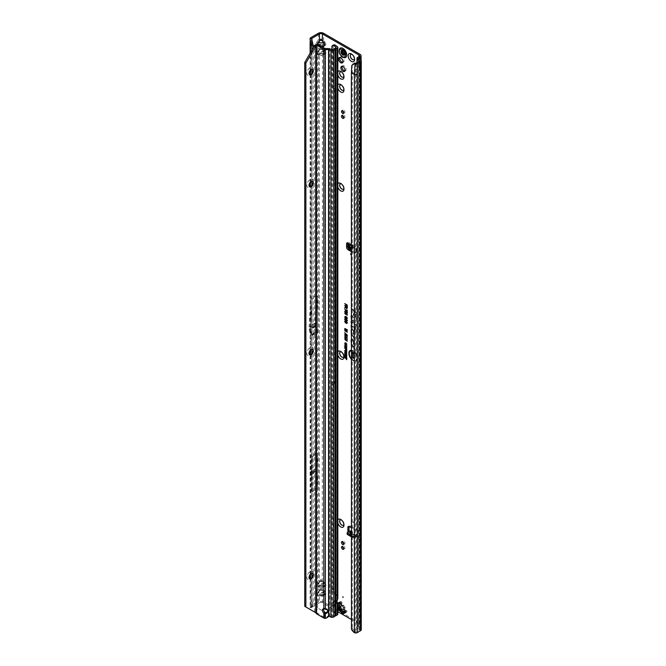 <?xml version="1.0" encoding="UTF-8"?>
<svg xmlns="http://www.w3.org/2000/svg" width="666" height="666" viewBox="0 0 666 666"><rect width="100%" height="100%" fill="white"/><g stroke="black" fill="none" stroke-linecap="round" stroke-linejoin="round"><path stroke-width="0.5" stroke-dasharray="3.33 2.5" d="M337.837 523.151A4.554 2.631 60 0 1 337.837 519.921M343.906 524.367A3.055 1.765 -120 0 0 343.964 523.851A3.055 1.765 -120 0 0 341.8 520.104L340.742 519.497L341.8 520.104A3.055 1.765 -120 0 0 341.325 519.896M337.837 355.12A4.554 2.631 60 0 1 337.837 351.898M343.906 356.335A3.055 1.765 -120 0 0 343.964 355.819A3.055 1.765 -120 0 0 341.8 352.073L340.742 351.465L341.8 352.073A3.055 1.765 -120 0 0 341.325 351.864M337.837 187.088A4.554 2.631 60 0 1 337.837 183.866M343.906 188.303A3.055 1.765 -120 0 0 343.964 187.787A3.055 1.765 -120 0 0 341.8 184.049L340.742 183.433L341.8 184.049A3.055 1.765 -120 0 0 341.325 183.833M337.837 88.195A4.554 2.631 60 0 1 337.837 84.973M343.906 89.411A3.055 1.765 -120 0 0 343.964 88.894A3.055 1.765 -120 0 0 341.8 85.156L340.742 84.54L341.8 85.156A3.055 1.765 -120 0 0 341.325 84.94M337.837 75.067A4.554 2.631 60 0 1 337.837 71.845M343.906 76.29A3.055 1.765 -120 0 0 343.964 75.766A3.055 1.765 -120 0 0 341.8 72.028L340.742 71.412L341.8 72.028A3.055 1.765 -120 0 0 341.325 71.811M354.52 58.783A3.055 1.765 -120 0 0 354.57 58.267A3.055 1.765 -120 0 0 352.414 54.52L351.357 53.913L352.414 54.52A3.055 1.765 -120 0 0 351.939 54.312M343.365 525.224A3.055 1.765 -120 0 0 343.406 525.199A3.055 1.765 -120 0 0 343.872 522.752A3.055 1.765 -120 0 0 341.874 520.063A3.055 1.765 -120 0 0 340.351 519.913A3.055 1.765 -120 0 0 340.318 519.938M343.365 357.192A3.055 1.765 -120 0 0 343.406 357.176A3.055 1.765 -120 0 0 343.872 354.728A3.055 1.765 -120 0 0 341.874 352.031A3.055 1.765 -120 0 0 340.351 351.881A3.055 1.765 -120 0 0 340.318 351.906M343.365 189.161A3.055 1.765 -120 0 0 343.406 189.144A3.055 1.765 -120 0 0 343.872 186.696A3.055 1.765 -120 0 0 341.874 183.999A3.055 1.765 -120 0 0 340.351 183.849A3.055 1.765 -120 0 0 340.318 183.874M343.365 90.268A3.055 1.765 -120 0 0 343.406 90.251A3.055 1.765 -120 0 0 343.872 87.804A3.055 1.765 -120 0 0 341.874 85.106A3.055 1.765 -120 0 0 340.351 84.957A3.055 1.765 -120 0 0 340.318 84.982M342.732 62.379A3.055 1.765 -120 0 0 343.406 62.246A3.055 1.765 -120 0 0 343.872 59.798A3.055 1.765 -120 0 0 341.874 57.101A3.055 1.765 -120 0 0 340.351 56.951A3.055 1.765 -120 0 0 339.893 57.467M353.979 59.64A3.055 1.765 -120 0 0 354.021 59.615A3.055 1.765 -120 0 0 354.487 57.168A3.055 1.765 -120 0 0 352.489 54.479A3.055 1.765 -120 0 0 350.965 54.329A3.055 1.765 -120 0 0 350.924 54.354M343.365 77.139A3.055 1.765 -120 0 0 343.406 77.123A3.055 1.765 -120 0 0 343.872 74.675A3.055 1.765 -120 0 0 341.874 71.978A3.055 1.765 -120 0 0 340.351 71.828A3.055 1.765 -120 0 0 340.318 71.853M341.2 612.221L342.391 613.203M343.315 597.335L342.94 596.686M344.855 70.962A2.922 1.69 -120 0 0 345.537 70.837A2.922 1.69 -120 0 0 345.987 68.498A2.922 1.69 -120 0 0 344.081 65.917A2.922 1.69 -120 0 0 342.615 65.776A2.922 1.69 -120 0 0 342.166 66.3M342.94 50.391A2.922 1.69 -120 0 0 341.483 50.241A2.922 1.69 -120 0 0 341.034 52.581A2.922 1.69 -120 0 0 342.94 55.153A2.922 1.69 -120 0 0 344.397 55.303A2.922 1.69 -120 0 0 344.846 52.964A2.922 1.69 -120 0 0 342.94 50.391M344.081 49.734A2.922 1.69 -120 0 0 342.615 49.584A2.922 1.69 -120 0 0 342.166 51.923A2.922 1.69 -120 0 0 344.081 54.504A2.922 1.69 -120 0 0 345.537 54.645A2.922 1.69 -120 0 0 345.987 52.306A2.922 1.69 -120 0 0 344.081 49.734M351.39 250.358L355.07 252.481A2.14 1.24 -120 0 0 356.135 252.589A2.14 1.24 -120 0 0 356.585 251.606L356.585 248.501A1.34 0.774 -120 0 0 356.01 247.169A1.34 0.774 -120 0 0 354.986 246.778L353.147 245.529L352.913 244.48L352.572 245.138L349.126 242.799A1.34 0.774 -120 0 0 347.993 242.332A1.34 0.774 -120 0 0 347.71 242.94L347.71 243.182M353.147 245.529L351.748 247.877L349.675 248.593L352.572 245.138M353.363 521.744L353.363 522.619L353.363 521.744L353.738 522.402M351.09 254.387L350.707 253.729M314.077 472.577L314.077 471.703L314.077 472.577M313.703 472.361L314.077 471.703M313.245 327.214L313.245 326.34L313.245 327.214M312.862 326.998L313.245 326.34M337.837 611.679L322.477 602.805A2.14 1.24 0 0 0 319.447 602.805L319.447 596.128L323.967 595.77L317.957 595.77C316.791 595.287 316.791 594.139 317.957 592.307L317.307 594.497L318.181 595.587L323.734 595.587L324.617 594.497L322.252 590.417L320.962 589.676L319.447 590.234L319.672 587.196L323.967 587.021L317.957 587.021C316.791 586.538 316.791 585.381 317.957 583.558L317.307 585.747L318.181 586.838L323.734 586.838L324.617 585.747L322.252 581.668L322.477 55.286L319.447 55.286L322.252 55.095M322.252 581.668L320.962 580.927L319.447 581.485L320.962 580.685L322.477 581.485L324.841 585.797L323.967 587.021M320.962 579.753L320.962 581.193L319.672 581.942L318.306 580.827L320.962 579.753L323.609 580.827L325.982 585.139A1.931 1.116 0 0 0 324.617 584.815L323.734 584.015L325.1 582.9M320.962 588.511L320.962 589.951L319.672 590.692L318.306 589.577L320.962 588.511L323.609 589.577L323.609 586.721L316.816 586.363C315.676 585.872 315.676 584.715 316.816 582.9L318.181 584.015L317.307 584.815L318.181 585.256L324.617 584.815M322.252 590.417L322.252 587.196M317.957 592.307L319.447 590.234L320.962 589.435L322.477 590.234L324.841 594.547L323.967 595.77M324.617 593.564L323.734 592.765L325.1 591.649L325.982 593.889A1.931 1.116 0 0 0 324.617 593.564L323.734 594.005A1.931 1.548 -103.4 0 1 325.1 595.121L318.306 595.471A1.931 1.548 103.4 0 1 319.672 594.363L323.734 594.005L318.181 594.005L319.672 594.363M317.307 593.564L318.181 594.005A1.931 1.548 103.4 0 0 316.816 595.121C315.676 594.621 315.676 593.473 316.816 591.649L318.181 592.765L317.307 593.564M317.957 583.558L319.447 581.485L319.447 55.286L317.957 54.928C316.791 54.446 316.791 53.288 317.957 51.465L317.307 53.646L318.181 54.745L323.734 54.745L324.617 53.646L322.252 49.575L322.477 47.086M322.252 49.575L320.962 48.826L319.447 49.384L320.962 48.585L322.477 49.384L324.841 53.705L323.967 54.928M320.962 47.661L320.962 49.101L319.672 49.842L318.306 48.726L320.962 47.661L323.609 48.726L325.982 53.047A1.931 1.116 0 0 0 324.617 52.722L323.734 51.923L325.1 50.807M319.672 581.942L318.181 584.015L323.734 584.015L322.252 581.942L323.609 580.827L323.609 54.629L316.816 54.271C315.676 53.779 315.676 52.622 316.816 50.807L318.181 51.923L317.307 52.722L318.181 53.155L324.617 52.722M317.391 44.314L318.181 45.987L320.579 45.987M320.962 38.911L320.962 40.351L319.672 41.092L318.306 39.977L320.962 38.911L323.609 39.977L325.982 44.297A1.931 1.116 0 0 0 324.617 43.964L323.734 43.165L325.1 42.05M319.672 49.842L318.181 51.923L323.734 51.923L322.252 49.842L323.609 48.726L323.609 45.879L316.816 45.521C315.676 45.022 315.676 43.873 316.816 42.05L318.181 43.165L317.307 43.964L318.181 44.406L324.617 43.964M356.277 337.629L356.277 338.17L356.277 337.629M351.39 358.708A5.403 3.122 -120 0 0 353.113 360.173A5.403 3.122 -120 0 0 355.253 360.656A5.403 3.122 -120 0 0 356.768 356.576A5.403 3.122 -120 0 0 353.113 351.348A5.403 3.122 -120 0 0 351.39 350.824M350.033 351.365A5.494 3.172 -120 0 0 349.95 355.852A5.494 3.172 -120 0 0 353.338 360.115A5.494 3.172 -120 0 0 355.519 360.597A5.494 3.172 -120 0 0 357.051 356.46A5.494 3.172 -120 0 0 353.338 351.149A5.494 3.172 -120 0 0 351.39 350.624M351.39 359.224A5.977 3.455 -120 0 0 353.113 360.647A5.977 3.455 -120 0 0 356.618 360.522A5.977 3.455 -120 0 0 356.851 355.627A5.977 3.455 -120 0 0 353.113 350.874A5.977 3.455 -120 0 0 351.39 350.308M351.39 358.758A5.894 3.405 -120 0 0 353.338 360.439A5.894 3.405 -120 0 0 356.793 360.323A5.894 3.405 -120 0 0 357.018 355.502A5.894 3.405 -120 0 0 353.338 350.815A5.894 3.405 -120 0 0 351.007 350.291A5.894 3.405 -120 0 0 350.874 350.324M351.39 319.522L353.804 321.512L351.523 319.18L351.548 316.134L353.804 317.89L351.765 315.759A0.733 0.425 -120 0 0 351.39 315.617M351.889 315.626L351.432 315.892L351.432 319.164L353.971 321.253L351.69 319.072L351.723 315.934L353.971 317.632L351.889 315.626M351.39 323.793L351.69 321.803L355.935 325.299L351.765 321.42A0.733 0.425 -120 0 0 351.39 321.278M351.889 321.287L351.432 323.435L351.931 321.611L356.102 325.05L351.889 321.287M351.39 327.963L351.665 325.899L354.603 328.321L354.603 330.436L354.986 330.744L354.986 328.629L355.935 329.42L354.986 328.188L354.986 326.681L354.603 326.365L354.603 327.872L351.765 325.541A0.733 0.425 -120 0 0 351.39 325.399M351.69 325.816L354.895 328.163L355.153 330.494L355.153 328.38L356.102 329.162L355.153 328.072L355.153 326.565L354.895 327.863L351.631 325.341L351.69 327.822L351.523 325.982M343.806 548.609A1.607 0.932 -120 0 0 344.605 548.692A1.607 0.932 -120 0 0 344.855 547.402A1.607 0.932 -120 0 0 343.806 545.987A1.607 0.932 -120 0 0 342.998 545.904A1.607 0.932 -120 0 0 342.665 546.644M343.839 543.864A1.665 0.957 -120 0 0 344.638 543.922A1.665 0.957 -120 0 0 344.888 542.59A1.665 0.957 -120 0 0 343.806 541.125A1.665 0.957 -120 0 0 342.973 541.042A1.665 0.957 -120 0 0 342.632 541.766M343.839 117.657A1.665 0.957 -120 0 0 344.638 117.724A1.665 0.957 -120 0 0 344.888 116.392A1.665 0.957 -120 0 0 343.806 114.927A1.665 0.957 -120 0 0 342.973 114.843A1.665 0.957 -120 0 0 342.632 115.559M343.806 112.779A1.607 0.932 -120 0 0 344.605 112.862A1.607 0.932 -120 0 0 344.855 111.572A1.607 0.932 -120 0 0 343.806 110.156A1.607 0.932 -120 0 0 342.998 110.073A1.607 0.932 -120 0 0 342.665 110.814M348.143 531.976A1.34 0.774 -120 0 0 348.817 532.683A1.34 0.774 -120 0 0 349.483 532.75A1.34 0.774 -120 0 0 349.667 532.567L350.799 531.909L350.641 531.193L349.717 532.492L347.486 533.674A1.074 0.616 -0 0 0 347.169 534.107M349.284 531.326A1.34 0.774 -120 0 0 349.95 532.034A1.34 0.774 -120 0 0 350.624 532.101A1.34 0.774 -120 0 0 350.799 531.909L352.805 533.066L353.171 534.174L355.827 535.705L356.193 535.023L355.02 534.34L352.772 534.998L355.827 535.705M351.39 536.796L353.171 537.828A1.074 0.616 -0 0 0 354.687 537.828L357.059 536.838A1.34 0.774 -120 0 0 357.908 537.937A1.34 0.774 -120 0 0 358.574 538.003A1.34 0.774 -120 0 0 358.857 537.387L358.857 533.849A2.14 1.24 -120 0 0 357.342 531.218L351.39 527.78M351.39 535.489L353.171 536.513A1.074 0.616 -0 0 0 354.687 536.513L356.735 535.331A1.931 1.116 -60 0 1 357.7 535.239A1.931 1.116 -60 0 1 357.842 535.347L358.191 536.18A1.34 0.774 -120 0 0 359.049 537.279A1.34 0.774 -120 0 0 359.715 537.345A1.34 0.774 -120 0 0 359.99 536.738L359.99 533.191A2.14 1.24 -120 0 0 358.475 530.561L350.516 525.973A2.14 1.24 -120 0 0 349.45 525.865A2.14 1.24 -120 0 0 349.042 526.473M341.874 602.722L341.1 601.373L338.803 602.705L338.894 605.61L342.282 611.471L344.747 613.011L347.053 611.679L346.278 610.339A10.714 6.185 -120 0 1 345.021 607.7A2.14 1.24 60 0 0 344.888 607.392A9.965 5.753 60 0 0 343.731 605.394A2.14 1.24 60 0 0 343.531 605.128A10.714 6.185 -120 0 1 341.874 602.722L341.525 602.921A2.681 2.189 60 0 0 341.1 601.373M351.39 619.497L358.857 623.809A2.14 1.24 0 0 1 359.482 624.691A2.14 1.24 0 0 1 358.857 625.565L358.857 56.71L358.857 533.849L359.99 533.191L359.99 54.304M351.39 308.649L353.43 310.331L353.43 315.542L353.929 310.747A2.905 1.682 60 0 1 355.561 314.002L355.935 319.58L355.935 314.219A3.438 1.99 -120 0 0 354.012 310.364L351.39 308.2M351.39 345.013L353.43 346.82L353.43 349.159L353.804 349.467L353.804 347.036A0.733 0.425 -120 0 0 353.396 346.22L351.523 344.68L351.523 340.626A1.349 0.774 60 0 1 351.69 340.101A1.349 0.774 60 0 1 352.755 340.284A1.349 0.774 60 0 1 353.43 341.725L353.43 343.606L352.913 342.749L352.913 343.348L353.804 344.846L353.804 341.941A1.881 1.091 -120 0 0 353.105 340.176A1.881 1.091 -120 0 0 351.731 339.469A1.881 1.091 -120 0 0 351.39 339.66M351.39 335.081L353.321 336.671L353.804 339.535L353.804 337.104A0.733 0.425 -120 0 0 353.396 336.288L351.523 334.748L351.523 330.694A1.349 0.774 60 0 1 351.69 330.17A1.349 0.774 60 0 1 352.755 330.353A1.349 0.774 60 0 1 353.43 331.793L353.43 333.674L352.913 332.817L352.913 333.416L353.804 334.915L353.804 332.009A1.881 1.091 -120 0 0 353.105 330.244A1.881 1.091 -120 0 0 351.731 329.537A1.881 1.091 -120 0 0 351.39 329.728M351.39 251.673L353.929 253.138A2.14 1.24 -120 0 0 355.003 253.246A2.14 1.24 -120 0 0 355.444 252.264L355.444 249.159A1.34 0.774 -120 0 0 354.878 247.827A1.34 0.774 -120 0 0 353.854 247.436L351.698 248.618A1.074 0.674 -175.5 0 1 351.39 248.734M352.913 244.48L349.675 248.593M348.285 248.185A2.14 1.24 -120 0 0 349.234 249.117L350.807 250.025M319.447 602.805L311.929 607.142A0.749 0.433 0 0 0 311.713 607.417L310.023 607.941L310.115 607.334A2.356 1.365 180 0 1 310.797 606.493L318.306 602.156A3.755 2.165 0 0 1 323.609 602.156L359.99 623.16A3.755 2.165 0 0 1 361.089 624.691A3.755 2.165 0 0 1 359.99 626.215L358.774 626.922L358.774 58.683M352.805 533.066L352.081 531.992L351.39 532.034M357.7 535.239L356.11 534.323L356.193 535.023L358.191 536.18L357.059 536.838L356.177 536.321L355.244 537.262L355.819 536.197L356.893 536.63M349.692 532.475L350.624 533.108L351.149 534.898L350.549 533.075L349.717 532.492M351.39 534.199L352.772 534.998M354.079 248.168L354.986 246.778L353.496 247.527L354.079 248.168A1.931 1.016 -55.8 0 1 353.263 248.901L351.598 249.867A1.074 0.674 -175.5 0 1 351.39 249.958M348.285 248.235L349.317 243.648L349.126 242.799L347.985 243.456M321.628 46.595L317.957 46.179L317.174 44.281M313.245 45.496L311.813 44.064L311.929 601.898L311.921 299.359L310.539 325.849L310.781 331.152L310.781 320.163L310.781 331.152L311.83 335.073A2.14 1.24 60 0 1 311.921 335.722L311.929 299.35L317.599 296.079L316.317 319.663L316.317 327.297L317.515 331.785A2.14 1.24 60 0 1 317.599 332.442L317.599 296.079M312.296 491.683L312.296 456.668L311.43 472.619L312.296 491.683L317.599 488.619L317.599 453.604L316.733 469.555L317.599 488.619M312.296 456.668L317.599 453.604M310.106 578.904L310.106 602.231L310.439 602.897L310.797 601.24L310.797 331.144M310.423 44.53L310.797 37.637M310.797 320.163L310.656 298.743L309.141 326.432A2.14 1.24 -120 0 0 309.141 326.531L309.141 329.071A2.14 1.24 -120 0 0 309.232 329.72L310.656 335.14L310.656 298.743M316.591 331.71L316.591 295.313L315.085 323.002A2.14 1.24 -120 0 0 315.076 323.102L315.076 325.641A2.14 1.24 -120 0 0 315.168 326.29L316.591 331.71L310.656 335.14M316.591 487.928L316.591 452.838L315.726 468.731A2.14 1.24 -120 0 0 315.726 468.839L315.726 470.912A2.14 1.24 -120 0 0 315.726 471.02L316.591 487.928L311.03 491.133L311.03 456.043L310.165 471.944A2.14 1.24 -120 0 0 310.156 472.052L310.156 474.125A2.14 1.24 -120 0 0 310.165 474.234L311.03 491.133M316.591 452.838L311.03 456.043M316.591 295.313L310.797 298.659L310.797 42.89M311.813 44.064L311.929 41.342M311.813 602.422L311.929 601.898L313.245 603.854L311.855 604.312L311.855 577.539M310.423 578.879L310.423 602.88L311.855 604.312L310.806 606.776L312.429 606.227L313.245 603.854L313.245 47.719M311.855 573.401L311.855 353.504M311.855 349.359L311.855 185.473M311.855 181.335L311.855 73.451M311.855 69.314L311.855 50.133M352.63 356.776L351.881 355.311L352.83 354.67L352.272 355.519L352.614 356.252L353.679 355.261L354.37 356.66L353.571 357.259L353.721 355.569L352.855 356.576L352.172 355.211L352.997 354.578L352.439 355.353L352.838 356.193L353.904 355.203L354.537 356.493L353.854 357.084L354.27 356.352L353.721 355.569L352.63 356.776M352.53 354.47L352.997 354.578L351.881 355.311M352.83 355.178L352.272 355.519L352.83 355.178M352.614 356.252L353.155 356.085L352.614 356.252M353.122 355.378L353.904 355.203L353.122 355.378M354.37 356.66L353.571 357.259L354.37 356.66M353.571 356.743L354.27 356.352L353.571 356.743M352.947 357.85L351.914 356.735L354.337 358.133L354.337 360.048L353.954 358.425L353.338 358.067L353.338 359.265L352.947 359.041L353.238 357.684L352.206 356.71L354.503 358.042L354.503 359.815L354.237 358.258L353.504 357.833L353.238 358.874L353.238 357.684M353.488 353.038L351.914 352.131L351.914 351.615L354.337 353.022L354.337 353.521L352.764 353.779L354.337 355.203L351.914 353.804L351.914 353.296L353.921 352.963L352.206 351.59L354.503 352.922L352.789 353.604L354.503 354.97L352.206 353.638L353.921 352.963M353.688 632.434L354.612 631.676L355.269 631.942A0.749 0.433 0 0 0 356.235 631.892L359.432 630.044A0.749 0.433 0 0 0 359.474 629.462L357.5 628.105A2.356 1.365 180 0 1 356.951 627.23A2.356 1.365 180 0 1 357.642 626.265L358.857 625.565M358.733 58.65L358.733 627.505A0.749 0.433 180 0 1 358.774 626.922M359.432 630.044L359.432 68.19A0.749 0.433 0 0 0 359.474 67.607L359.474 65.21L359.432 67.582L357.5 66.25L356.951 62.621L356.951 627.23M358.733 627.505L360.706 628.862A2.356 1.365 0 0 1 361.255 629.736M359.648 60.889L359.648 629.736M356.235 63.037L356.235 73.543A0.749 0.433 180 0 1 355.269 73.593L352.314 72.394L351.39 73.152M351.39 628.696L352.397 628.304A3.213 2.148 -129.5 0 0 353.255 629.986L354.612 631.676M351.54 66.3L352.106 65.568L352.314 72.394L352.314 627.938M351.432 308.3L353.721 310.173L353.971 315.601L354.17 310.547A2.989 1.732 60 0 1 355.852 313.911L356.102 319.33L356.102 314.052A3.355 1.94 -120 0 0 354.229 310.289L351.39 308.325M353.971 341.775A1.798 1.041 -120 0 0 353.296 340.093A1.798 1.041 -120 0 0 351.989 339.419A1.798 1.041 -120 0 0 351.432 340.309L351.432 344.663L353.563 346.412L353.971 349.217L353.971 346.869L351.69 344.572L351.69 340.459A1.432 0.824 60 0 1 351.864 339.901A1.432 0.824 60 0 1 353.005 340.093A1.432 0.824 60 0 1 353.721 341.625L353.721 343.673L353.205 343.223L353.971 344.513L353.804 341.941M353.971 331.843A1.798 1.041 -120 0 0 353.296 330.161A1.798 1.041 -120 0 0 351.989 329.487A1.798 1.041 -120 0 0 351.432 330.378L351.432 334.723L353.563 336.48L353.971 339.277L353.971 336.938L351.69 334.632L351.69 330.527A1.432 0.824 60 0 1 351.864 329.97A1.432 0.824 60 0 1 353.005 330.161A1.432 0.824 60 0 1 353.721 331.693L353.721 333.741L353.205 333.291L353.971 334.582L353.804 332.009M345.005 303.763L347.427 304.97L347.261 306.443M346.387 304.662L346.387 305.752M345.088 321.686L345.687 322.71M346.37 323.018L347.177 322.652M346.004 321.112L347.461 322.827L346.736 323.301L347.294 322.993M344.971 321.37L346.228 321.054M345.088 319.364L345.687 320.379M346.37 320.687L347.177 320.329M346.004 318.781L347.461 320.504L346.736 320.979L347.294 320.671M344.971 319.039L346.228 318.723M345.612 316.408L344.971 316.783L345.787 316.325L345.254 316.974L345.671 317.782L346.795 316.974L347.461 318.173L346.736 318.614L347.294 318.34M346.545 317.207L346.087 318.173M346.412 318.331L347.177 318.015M346.57 317.033L346.129 317.349M345.088 317.141L345.662 316.866M346.445 314.136L345.829 314.194L344.971 312.937L345.662 312.612L345.221 313.078L346.353 313.736M344.971 312.937L345.488 312.695M346.511 313.495L345.829 314.194M347.227 313.969L347.394 314.993M345.87 312.953L347.394 313.869M345.055 313.245L345.537 313.153M346.287 312.196L347.211 312.462L346.836 311.904M345.488 310.922L347.461 312.612L345.704 312.346L344.971 311.18L345.712 310.856L344.971 311.18M346.27 312.371L345.704 312.346M347.294 312.779L346.82 312.878M346.203 311.879L345.221 311.322L346.203 311.879M347.111 310.073L347.227 311.447M344.713 309.016L347.111 311.08M346.903 311.055L346.112 310.181M345.005 305.727L347.427 306.934L347.427 307.967L346.761 308.408L347.261 308.133M345.005 307.284L346.07 306.818M346.353 306.61L346.761 308.117L347.144 307.825M345.005 328.513L347.427 329.72L347.261 330.128M344.713 329.32L347.119 329.828M344.713 330.269L347.003 331.402L346.145 330.619M345.354 329.628L347.427 331.526M344.971 332.825L347.461 334.956L344.946 332.834M344.88 338.694L345.729 338.811L345.438 339.552L347.261 340.934M344.971 338.986L345.554 338.902M344.88 337.096L345.729 337.212L345.438 337.953L347.261 339.335M344.971 337.379L345.554 337.304M344.88 335.498L345.729 335.614L345.438 336.355L347.261 337.737M344.971 335.781L345.554 335.706M344.88 333.899L345.729 334.016L345.438 334.757L347.261 336.139M344.971 334.182L345.554 334.107M345.03 343.298L345.621 344.122L344.98 343.007L345.962 342.765L346.919 344.155L346.353 344.522L346.753 344.322M346.004 344.305L346.703 344.014L345.962 342.99L345.196 343.132M345.737 342.824L344.98 343.007M345.005 357.742L346.678 358.516M346.728 358.142L346.894 359.465M346.387 357.942L346.894 358.05M345.005 355.469L346.728 356.618M344.713 356.476L346.511 356.377M345.388 356.668L346.894 357.534M345.005 353.796L346.894 354.695L346.728 355.902M345.221 353.954L345.221 355.061M346.087 354.454L346.087 355.478M345.005 351.973L346.728 353.122M344.713 352.988L346.511 352.88M345.388 353.171L346.894 354.046M346.753 351.906L345.945 352.048L344.98 350.616L345.929 350.299L346.919 351.74L346.628 352.314M346.703 351.615L345.92 350.524L345.196 350.741L346.129 352.023M345.005 348.335L346.894 349.242L346.861 350.241L346.345 350.283L345.762 349.275M345.987 348.942L346.337 350.05L346.678 349.808M345.005 346.237L346.728 347.452M344.713 346.836L346.653 347.227M346.47 348.426L345.279 347.277M344.713 347.577L346.57 348.451M345.271 347.069L346.894 348.551M346.753 346.17L345.945 346.303L344.98 344.88L345.929 344.555L346.919 346.004L346.628 346.57M346.703 345.879L345.92 344.78L345.196 345.005L346.129 346.287M323.609 45.879A1.931 1.548 76.6 0 0 322.252 44.764L323.734 44.406A1.931 1.548 -103.4 0 1 325.1 45.521L323.609 45.879M316.816 50.807L318.306 48.726L318.306 45.879A1.931 1.548 103.4 0 1 319.672 44.764L322.252 44.764M319.672 41.092L318.181 43.165L323.734 43.165L322.252 41.092L323.609 39.977L323.609 33.3M316.816 45.521A1.931 1.548 103.4 0 1 318.181 44.406L319.672 44.764M317.957 51.465L319.447 49.384L319.447 46.528L321.395 46.462M317.957 46.179L319.672 46.345M323.609 54.629A1.931 1.548 76.6 0 0 322.252 53.513L323.734 53.155A1.931 1.548 -103.4 0 1 325.1 54.271L323.609 54.629M316.816 582.9L318.306 580.827L318.306 54.629A1.931 1.548 103.4 0 1 319.672 53.513L322.252 53.513M316.816 54.271A1.931 1.548 103.4 0 1 318.181 53.155L319.672 53.513M319.672 49.575L318.181 51.648L323.967 51.465M317.957 54.928L319.672 55.095M310.023 607.941L310.806 606.776M312.429 606.227L311.655 607.817L311.846 607.4L310.256 607.65M323.609 602.156L323.609 595.471A1.931 1.548 76.6 0 0 322.252 594.363M319.672 590.692L318.181 592.765L323.734 592.765L322.252 590.692L323.609 589.577L325.1 591.649M322.477 602.805L322.252 595.945M319.672 590.417L318.181 592.499L323.967 592.307M317.957 595.77L319.672 595.945M323.609 586.721A1.931 1.548 76.6 0 0 322.252 585.605L323.734 585.256A1.931 1.548 -103.4 0 1 325.1 586.363L323.609 586.721M316.816 591.649L318.306 589.577L318.306 586.721A1.931 1.548 103.4 0 1 319.672 585.605L322.252 585.605M316.816 586.363A1.931 1.548 103.4 0 1 318.181 585.256L319.672 585.605M319.672 581.668L318.181 583.741L323.967 583.558M317.957 587.021L319.672 587.196M352.106 65.568L352.389 64.544M311.921 299.359L311.929 43.548M310.631 326.973L315.859 323.951L316.317 319.663M310.631 322.943L310.631 330.577L310.631 329.595L315.859 326.581L315.859 323.951M316.317 327.297L315.859 326.581M311.43 472.619L316.733 469.555M311.43 474.725L316.733 471.661M353.696 247.444L353.205 246.994L351.39 247.844M348.734 244.514L348.634 245.762L348.734 244.514M348.301 243.789L349.317 243.648M356.918 536.646L357.842 535.347M351.39 247.552L352.772 247.452M351.39 244.147L353.188 246.861L351.39 244.455M353.188 246.861L352.605 247.086L353.363 247.652M349.592 245.962L350.125 245.404M351.39 533.757L353.171 534.174M349.167 534.265L350.483 532.925L351.415 535.181L355.244 537.262L352.863 536.863L349.167 534.723L349.167 534.265L351.415 535.181L349.425 534.498L350.582 533.175L349.533 532.492M355.244 537.262L352.997 536.829L356.11 536.18L353.072 536.854M347.053 611.679A2.681 2.189 60 0 0 345.929 610.539A2.681 2.189 60 0 0 345.546 610.356L343.248 611.688L342.282 611.471M344.605 609.998L345.546 610.356M340.809 607.534L339.893 608.066A0.641 0.491 168.4 0 0 339.901 608.591L339.194 604.67L340.651 609.382L343.248 611.688L339.244 605.411L339.194 604.67L341.491 603.338L341.333 604.337M341.566 608.849L340.651 609.382A0.641 0.491 131.6 0 1 340.318 609.282L339.327 605.361L338.894 605.61M340.834 607.975L339.194 604.67A2.681 2.189 60 0 0 338.803 602.705M341.2 608.616L343.09 611.746L340.318 609.282A0.641 0.491 131.6 0 1 340.201 609.115L339.901 608.591M344.747 613.011A2.681 2.189 -120 0 0 343.248 611.688L340.201 609.115M339.244 610.489A2.248 1.732 131.6 0 1 338.861 609.889L337.903 606.185L341.283 612.046L338.861 609.889M337.837 604.137L337.487 605.094L337.903 606.185L337.662 603.363A1.074 0.874 -120 0 1 337.82 604.145L337.837 604.245M338.236 608.732A2.248 1.732 168.4 0 0 338.553 609.365M341.491 603.338A2.681 2.189 60 0 0 341.525 602.921L340.742 603.379M345.138 610.997L346.278 610.339M343.698 55.278L344.688 54.695L343.648 55.361A2.914 1.682 60 0 1 343.023 55.103A2.914 1.682 60 0 1 342.391 54.629L343.032 54.296A2.997 1.732 -120 0 0 343.681 54.795A2.997 1.732 60 0 1 343.065 54.279L342.141 54.595A3.022 1.748 -120 0 0 342.94 55.245A3.022 1.748 -120 0 0 343.739 55.528L344.513 54.928A2.989 1.723 60 0 1 343.864 54.679A2.989 1.723 60 0 1 343.215 54.187A2.997 1.732 -120 0 0 343.831 54.712A2.997 1.732 -120 0 0 344.48 54.97L344.364 55.037A2.997 1.732 60 0 1 343.714 54.779A2.997 1.732 -120 0 0 344.33 55.053L344.047 55.112A1.182 0.683 -120 0 0 344.772 54.088L344.305 51.698L345.138 51.332A2.997 1.732 60 0 1 345.787 53.005L346.004 52.78A2.847 1.64 -120 0 0 345.388 51.199L345.271 51.249A2.997 1.732 -120 0 1 345.92 52.93L345.754 53.03A2.997 1.732 -120 0 0 345.521 52.181A2.997 1.732 -120 0 0 345.105 51.349L344.405 51.757A2.914 1.682 60 0 1 344.805 52.564A2.914 1.682 60 0 1 345.038 53.388L345.055 53.655A3.022 1.748 -120 0 0 344.255 51.582L345.388 51.199A2.756 1.59 60 0 1 345.979 52.739L345.779 53.447A0.966 0.558 60 0 1 345.845 54.079A2.756 1.59 60 0 1 345.662 54.329A0.966 0.558 60 0 1 345.188 54.287L344.672 54.604A2.756 1.59 60 0 1 344.081 54.362A2.756 1.59 60 0 1 343.481 53.913L342.965 53.005A0.966 0.558 60 0 1 342.49 52.497A2.756 1.59 60 0 1 342.307 52.031A0.966 0.558 60 0 1 342.374 51.482L342.174 50.541A2.756 1.59 60 0 1 342.765 49.692L343.348 50.1L342.515 49.692L341.75 50.225L342.257 49.709A2.997 1.732 -120 0 0 342.091 49.808A2.997 1.732 -120 0 0 341.841 50.058A2.997 1.732 -120 0 0 341.608 50.633L341.8 50.533A2.989 1.723 60 0 1 342.449 49.609L342.682 49.634A2.847 1.64 -120 0 0 342.074 50.508L342.083 50.666A2.356 1.357 60 0 1 342.108 50.624L342.316 50.633A0.916 0.524 -120 0 0 343.132 50.791L342.232 51.149M343.348 50.1L343.49 49.9A0.966 0.558 60 0 1 343.897 49.775A2.756 1.59 60 0 1 344.255 49.983A0.966 0.558 60 0 1 344.663 50.583L345.296 51.274L344.18 51.798L343.664 51.232A1.182 0.683 -120 0 0 342.216 50.391L341.625 50.067A3.022 1.748 -120 0 0 340.825 51.207L341.109 51.973A1.182 0.683 -120 0 0 341.833 53.838L342.349 54.487M340.243 48.143A5.361 3.097 -120 0 0 339.444 52.439A5.361 3.097 -120 0 0 342.94 57.151A5.361 3.097 -120 0 0 345.604 57.426M339.61 48.726A5.361 3.097 -120 0 0 342.898 57.168M343.639 51.224L344.655 50.624L343.639 51.224L342.482 50.325L344.239 49.933A2.847 1.64 -120 0 0 343.856 49.717L343.798 49.717A1.074 0.616 -120 0 0 343.465 49.75A1.074 0.616 -120 0 0 343.348 49.867L342.357 50.433A1.074 0.616 60 0 1 342.482 50.325A1.074 0.616 60 0 1 343.015 50.375A1.074 0.616 60 0 1 343.673 51.19L344.047 51.748M345.188 54.287L345.113 54.412A1.074 0.616 -120 0 0 345.646 54.47L345.679 54.429A2.847 1.64 -120 0 0 345.87 54.162L345.845 54.187A1.074 0.616 -120 0 0 345.762 53.48L344.78 54.046A1.074 0.616 60 0 1 344.663 55.037A1.074 0.616 60 0 1 344.122 54.987L345.113 54.412L344.047 55.112M342.374 51.482L342.232 51.44A1.074 0.616 -120 0 0 342.158 52.056L342.357 52.572L342.207 52.056A2.847 1.64 -120 0 0 342.399 52.531L342.357 52.572A1.074 0.616 -120 0 0 342.89 53.13L341.908 53.705A1.074 0.616 60 0 1 341.25 52.015L342.374 51.249L341.109 51.973M345.845 54.187L345.662 52.83L344.68 53.397L345.845 53.014M341.816 50.683L341.641 50.616A2.997 1.732 60 0 1 342.216 49.725A2.997 1.732 60 0 1 342.291 49.684L342.407 49.617A2.997 1.732 -120 0 0 342.332 49.659A2.997 1.732 -120 0 0 341.758 50.549L342.216 50.766L341.059 51.199L341.816 50.683M343.49 49.9L342.182 50.666L343.173 50.092L342.707 49.634L341.475 50.258A2.914 1.682 60 0 1 341.633 50.158L341.475 50.258A2.914 1.682 60 0 0 341.233 50.499A2.914 1.682 60 0 0 341.009 51.057L341.009 51.057M345.646 54.47L344.663 55.037L344.772 54.088M313.211 574.35A4.554 2.631 120 0 0 313.27 573.642A4.554 2.631 120 0 0 310.048 571.786A4.554 2.631 120 0 0 306.826 577.364A4.554 2.631 120 0 0 310.048 579.22L310.048 579.22A4.554 2.631 120 0 0 310.631 578.821M311.105 578.612L310.048 579.22L311.105 578.612M309.615 578.779A3.055 1.765 -60 0 1 309.582 578.762A3.055 1.765 -60 0 1 309.116 576.315A3.055 1.765 -60 0 1 311.105 573.626A3.055 1.765 -60 0 1 312.637 573.468A3.055 1.765 -60 0 1 312.67 573.493M313.211 350.308A4.554 2.631 120 0 0 313.27 349.6A4.554 2.631 120 0 0 310.048 347.744A4.554 2.631 120 0 0 306.826 353.321A4.554 2.631 120 0 0 310.048 355.186L310.048 355.186A4.554 2.631 120 0 0 310.631 354.787M311.105 354.57L310.048 355.186L311.105 354.57M309.615 354.745A3.055 1.765 -60 0 1 309.582 354.72A3.055 1.765 -60 0 1 309.116 352.272A3.055 1.765 -60 0 1 311.105 349.583A3.055 1.765 -60 0 1 312.637 349.434A3.055 1.765 -60 0 1 312.67 349.45M313.211 182.276A4.554 2.631 120 0 0 313.27 181.577A4.554 2.631 120 0 0 310.048 179.712A4.554 2.631 120 0 0 306.826 185.29A4.554 2.631 120 0 0 310.048 187.154L310.048 187.154A4.554 2.631 120 0 0 310.631 186.755M311.105 186.538L310.048 187.154L311.105 186.538M309.615 186.713A3.055 1.765 -60 0 1 309.582 186.688A3.055 1.765 -60 0 1 309.116 184.241A3.055 1.765 -60 0 1 311.105 181.552A3.055 1.765 -60 0 1 312.637 181.402A3.055 1.765 -60 0 1 312.67 181.427M313.211 70.255A4.554 2.631 120 0 0 313.27 69.555A4.554 2.631 120 0 0 310.048 67.691A4.554 2.631 120 0 0 306.826 73.277A4.554 2.631 120 0 0 310.048 75.133L310.048 75.133A4.554 2.631 120 0 0 310.631 74.734M311.105 74.517L310.048 75.133L311.105 74.517M309.615 74.692A3.055 1.765 -60 0 1 309.582 74.667A3.055 1.765 -60 0 1 309.116 72.219A3.055 1.765 -60 0 1 311.105 69.53A3.055 1.765 -60 0 1 312.637 69.381A3.055 1.765 -60 0 1 312.67 69.406M324.933 612.487L324.209 617.374L325.349 617.44L325.349 618.364M324.475 618.289L325.108 617.465M337.212 600.449L336.072 599.791A1.074 0.616 120 0 0 335.964 600.324L335.964 602.547A1.074 0.616 120 0 0 336.072 602.946L334.166 601.606A2.414 1.265 -115.8 0 0 333.117 601.406A2.414 1.265 -115.8 0 0 332.617 602.505L332.617 603.046A1.074 0.566 -115.8 0 0 332.642 603.296L334.232 611.946A1.074 0.566 -115.8 0 0 334.898 613.053L336.072 614.302L332.567 616.325L329.845 615.534A1.074 0.716 -129.5 0 0 329.778 615.509L328.546 615.55L327.148 616.699A3.213 2.622 0 0 1 325.349 617.44M328.854 616.266L329.778 615.509L329.778 48.834M324.209 617.374L316.308 612.37L314.593 612.037L304.745 606.343M316.492 613.694L317.257 613.253M323.834 608.915L324.975 608.258A2.681 1.548 -120 0 0 324.109 608.333A2.681 1.548 -120 0 0 323.668 608.882M316.308 612.37L317.624 607.983L324.434 611.912M327.747 610.93A2.681 2.189 180 0 0 327.814 610.464A2.681 2.189 180 0 0 325.349 608.283L324.975 48.526M325.349 48.618L325.349 609.215M328.588 615.534L328.546 48.618M336.072 614.302L336.072 602.946L337.212 603.604L336.072 602.946L336.23 614.077M336.072 602.946L337.837 603.13M337.096 602.181L335.398 601.007A2.414 1.265 -115.8 0 0 334.349 600.807A2.414 1.265 -115.8 0 0 333.849 601.914L333.849 602.455A1.074 0.566 -115.8 0 0 333.874 602.697L335.464 611.346A1.074 0.566 -115.8 0 0 336.13 612.454L337.337 613.286A2.14 1.24 180 0 1 337.837 614.077M331.926 46.97L333.158 46.37L333.158 86.63A1.074 0.566 64.2 0 0 333.849 87.979L335.914 89.835L335.914 382.575L333.849 381.593A1.074 0.566 64.2 0 0 333.383 381.501A1.074 0.566 64.2 0 0 333.158 381.993L333.158 589.402A1.607 0.841 -115.8 0 0 334.19 591.425L335.214 592.132A1.074 0.566 64.2 0 1 335.772 592.89L337.337 596.803L336.105 597.402L336.072 599.791L336.072 47.636M337.337 46.62L337.337 596.803L337.837 598.526M333.158 589.402L331.926 590.001A1.607 0.841 -115.8 0 0 332.958 592.024L333.982 592.723A1.074 0.566 64.2 0 1 334.54 593.489L336.105 597.402L336.105 47.611M331.926 590.001L331.926 382.592A1.074 0.566 64.2 0 1 332.151 382.101A1.074 0.566 64.2 0 1 332.617 382.184L334.682 383.175L334.682 90.434L332.617 88.57A1.074 0.566 64.2 0 1 331.926 87.221L331.926 49.709M333.158 46.37A3.213 1.69 64.2 0 1 333.824 44.897M315.884 612.961L315.218 612.121M350.033 248.585L353.063 244.738M359.99 623.16L359.99 536.738L358.857 537.387L358.857 623.809M355.111 537.32L355.602 537.387M355.211 537.479L351.44 535.198L355.169 537.345L353.072 536.863M351.115 534.798L351.506 535.339M341.142 612.129L337.762 606.268M325.982 593.889L325.1 595.121M325.982 585.139L325.1 586.363M325.982 53.047L325.1 54.271M325.982 44.297L325.1 45.521M356.735 536.646L355.952 536.197L353.654 536.863M356.735 535.331L355.02 534.34M353.263 248.901L351.748 247.877M350.999 247.369L348.634 245.762M311.929 335.714L317.599 332.442M311.929 607.142L311.929 601.898M310.423 574.267L310.423 354.836M310.423 350.224L310.423 186.805M310.423 182.201L310.423 74.783M310.423 70.18L310.423 52.614M316.816 42.05L318.306 39.977L318.306 33.3M318.306 602.156L318.306 595.471L316.816 595.121M310.797 606.493L310.797 601.24M359.99 59.515L359.99 626.215M357.642 626.265L357.642 57.409M357.5 628.105L357.5 66.25M360.706 60.007L360.706 628.862M359.474 67.607L359.474 629.462M359.432 68.19L359.432 61.189M356.235 73.543L356.235 631.892M355.269 631.942L355.511 63.153M352.331 630.744L353.255 629.986M351.481 629.07L352.397 628.304M322.252 41.092L320.962 40.351M322.252 49.842L320.962 49.101M322.252 590.692L320.962 589.951M322.252 581.942L320.962 581.193M316.575 331.543L310.631 334.973M315.168 326.29L309.232 329.72M315.076 325.641L309.141 329.071M315.076 323.102L309.141 326.531M315.085 323.002L309.141 326.432M311.83 335.073L317.515 331.785M315.726 471.02L310.165 474.234M315.726 470.912L310.156 474.125M315.726 468.839L310.156 472.052M315.726 468.731L310.165 471.944M356.585 248.501L355.444 249.159M356.585 251.606L355.444 252.264M355.07 252.481L353.929 253.138M350.516 525.973L349.384 526.623M358.475 530.561L357.342 531.218M351.598 249.867L351.698 248.618M354.687 536.513L354.687 537.828M353.171 536.513L353.171 537.828M347.486 532.359L347.486 533.674M352.863 536.863L349.167 534.723M343.881 608.358L345.021 607.7M343.748 608.05L344.888 607.392M342.599 606.052L343.731 605.394M342.399 605.777L343.531 605.128M345.296 51.274L344.655 50.624A1.074 0.616 -120 0 0 344.197 49.95L344.663 50.583M342.382 54.629L343.423 53.996A2.847 1.64 -120 0 0 344.039 54.462A2.847 1.64 -120 0 0 344.655 54.704L344.622 54.429M343.648 54.137A2.198 1.265 -120 0 0 343.656 54.146A2.198 1.265 -120 0 0 343.698 54.171L343.731 54.154A1.074 0.624 60 0 1 344.489 53.813L344.813 53.355A1.074 0.624 60 0 1 345.013 52.331L345.021 52.289A2.198 1.265 -120 0 0 344.98 52.189L344.955 52.148A1.074 0.624 60 0 1 344.638 52.04A1.074 0.624 60 0 1 343.981 51.224L343.34 50.849A1.074 0.624 60 0 1 342.682 50.907A1.074 0.624 60 0 1 342.382 50.666L341.192 51.257M343.981 51.224L343.972 51.282A0.916 0.524 -120 0 0 344.788 52.065L344.971 52.239A2.356 1.357 60 0 1 344.996 52.289A2.356 1.357 60 0 1 345.013 52.348L344.971 52.539A0.916 0.524 -120 0 0 344.797 53.413L344.88 54.179L343.872 54.629M344.98 52.189L343.864 52.889M342.64 54.953L343.589 54.362A2.356 1.357 60 0 1 343.548 54.346A2.356 1.357 60 0 1 343.506 54.321L343.614 54.162M343.465 50.666L343.847 50.949L342.74 51.607M343.856 50.899L342.865 51.931M344.747 53.963L344.38 54.013A0.916 0.524 -120 0 0 343.739 54.296L343.698 54.171M343.806 54.362L344.489 53.813M344.938 53.688L343.822 54.396M342.382 51.182L343.34 50.849M343.689 54.071L344.971 53.696L343.764 54.887M342.674 54.828L343.448 54.271M342.632 54.987L343.731 54.154M343.906 53.005L345.013 52.331M343.631 52.664L345.021 52.289M341.025 51.174L342.133 50.599A2.356 1.357 60 0 1 342.133 50.599L342.332 50.658A2.198 1.265 -120 0 0 342.299 50.716L342.307 50.774A1.074 0.624 60 0 1 342.565 51.324M341.317 51.374L342.299 50.716M342.316 51.257A0.916 0.524 -120 0 0 342.133 50.899L342.307 50.774M345.779 53.447L344.605 53.73M342.965 53.005L341.833 53.838M341.741 50.233L342.873 49.858M342.366 50.658L342.515 51.282M343.773 54.953L344.913 54.121M343.24 53.163L343.531 53.796M344.955 52.148L343.315 50.558L342.149 51.165M344.813 53.355L344.888 52.581L343.914 53.197M345.729 53.08L345.155 51.199M345.704 53.089L344.971 53.463M330.96 617.116L331.884 616.358L331.884 49.692M328.921 616.291L329.845 615.534M317.116 614.152L317.873 613.719M317.624 607.983L317.624 44.381M327.148 617.623L327.148 616.699M324.592 617.465L325.308 612.637M332.567 49.659L332.567 616.325M337.096 603.205L335.964 602.547M337.096 600.982L335.964 600.324M337.096 602.464L336.105 602.938L336.105 613.877L337.337 613.286L337.337 602.347M337.254 600.391L336.089 599.75M335.464 611.346L334.232 611.946M336.13 612.454L334.898 613.053M333.874 602.697L332.642 603.296M333.849 602.455L332.617 603.046M333.849 601.914L332.617 602.505M335.398 601.007L334.166 601.606M335.772 592.89L334.54 593.489M335.214 592.132L333.982 592.723M334.19 591.425L332.958 592.024M333.158 381.993L331.926 382.592M333.849 381.593L332.617 382.184M335.572 382.775L334.34 383.375M335.914 382.575L334.682 383.175M335.914 89.835L334.682 90.434M335.572 89.161L334.34 89.76M333.849 87.979L332.617 88.57M333.158 86.63L331.926 87.221M314.593 612.037L314.593 45.38M340.351 56.951L339.21 57.609M337.837 606.809L337.487 605.094L342.033 612.961M342.615 65.776L341.483 66.433M342.615 49.584L341.483 50.241M342.998 545.904L341.866 546.561M342.973 541.042L341.833 541.699M342.973 114.843L341.833 115.501M342.998 110.073L341.866 110.731M350.624 532.101L349.483 532.75M359.715 537.345L358.574 538.003M351.39 531.593L352.081 531.992M310.106 574.625L310.106 354.861M310.106 350.582L310.106 186.83M310.106 182.551L310.106 74.817M310.106 70.529L310.106 53.163M311.655 607.767L311.738 40.343M344.605 112.862L343.473 113.52M344.638 117.724L343.498 118.381M344.638 543.922L343.498 544.58M344.605 548.692L343.473 549.35M361.089 60.381L361.089 624.691M359.482 55.836L359.482 624.691M358.558 58.375L358.558 627.23M310.647 42.416L310.181 40.601M310.106 602.231L310.065 607.658M310.539 325.849L310.539 329.936M356.135 252.589L355.003 253.246M347.993 242.332L346.853 242.99M349.45 525.865L348.31 526.523M348.701 244.938L348.576 244.239M349.683 248.443L352.789 244.497M345.537 54.645L344.397 55.303M345.537 70.837L344.397 71.495M343.406 62.246L342.266 62.904M354.57 58.267L354.57 59.49M343.964 75.766L343.964 76.99M343.964 88.894L343.964 90.118M343.964 187.787L343.964 189.011M343.964 355.819L343.964 357.043M343.964 523.851L343.964 525.074M344.83 50.941L345.155 51.24L343.773 51.582M342.424 51.207L343.015 50.891L342.158 50.574L340.984 51.182M343.706 54.104L342.582 55.078M324.109 608.333L322.977 608.99M327.814 610.464L327.814 611.396M336.213 603.163L336.755 603.338M336.23 47.419L336.23 598.526M334.349 600.807L333.117 601.406M333.383 381.501L332.151 382.101M335.806 382.817L334.573 383.416M313.27 70.779L313.27 69.555M313.27 182.8L313.27 181.577M313.27 350.832L313.27 349.6M313.27 574.866L313.27 573.642"/><path stroke-width="1" d="M337.837 519.921A4.554 2.631 60 0 1 340.742 519.497A4.554 2.631 60 0 1 343.964 525.074A4.554 2.631 60 0 1 340.742 526.931A4.554 2.631 60 0 1 337.837 523.151M341.325 519.896A3.055 1.765 -120 0 0 340.276 519.955A3.055 1.765 -120 0 0 339.81 522.402A3.055 1.765 -120 0 0 341.8 525.091A3.055 1.765 -120 0 0 343.331 525.249A3.055 1.765 -120 0 0 343.906 524.367M337.837 351.898A4.554 2.631 60 0 1 340.742 351.465A4.554 2.631 60 0 1 343.964 357.043A4.554 2.631 60 0 1 340.742 358.899A4.554 2.631 60 0 1 337.837 355.12M341.325 351.864A3.055 1.765 -120 0 0 340.276 351.923A3.055 1.765 -120 0 0 339.81 354.37A3.055 1.765 -120 0 0 341.8 357.068A3.055 1.765 -120 0 0 343.331 357.217A3.055 1.765 -120 0 0 343.906 356.335M337.837 183.866A4.554 2.631 60 0 1 340.742 183.433A4.554 2.631 60 0 1 343.964 189.011A4.554 2.631 60 0 1 340.742 190.876A4.554 2.631 60 0 1 337.837 187.088M341.325 183.833A3.055 1.765 -120 0 0 340.276 183.891A3.055 1.765 -120 0 0 339.81 186.338A3.055 1.765 -120 0 0 341.8 189.036A3.055 1.765 -120 0 0 343.331 189.186A3.055 1.765 -120 0 0 343.906 188.303M337.837 84.973A4.554 2.631 60 0 1 340.742 84.54A4.554 2.631 60 0 1 343.964 90.118A4.554 2.631 60 0 1 340.742 91.983A4.554 2.631 60 0 1 337.837 88.195M341.325 84.94A3.055 1.765 -120 0 0 340.276 84.998A3.055 1.765 -120 0 0 339.81 87.446A3.055 1.765 -120 0 0 341.8 90.143A3.055 1.765 -120 0 0 343.331 90.293A3.055 1.765 -120 0 0 343.906 89.411M337.837 71.845A4.554 2.631 60 0 1 340.742 71.412A4.554 2.631 60 0 1 343.964 76.99A4.554 2.631 60 0 1 340.742 78.854A4.554 2.631 60 0 1 337.837 75.067M341.325 71.811A3.055 1.765 -120 0 0 340.276 71.878A3.055 1.765 -120 0 0 339.81 74.326A3.055 1.765 -120 0 0 341.8 77.015A3.055 1.765 -120 0 0 343.331 77.164A3.055 1.765 -120 0 0 343.906 76.29M351.348 61.347A4.554 2.631 60 0 1 348.135 55.769A4.554 2.631 60 0 1 351.348 53.913L351.348 53.913A4.554 2.631 60 0 1 354.57 59.49A4.554 2.631 60 0 1 351.348 61.347M351.939 54.312A3.055 1.765 -120 0 0 350.882 54.371A3.055 1.765 -120 0 0 350.416 56.818A3.055 1.765 -120 0 0 352.414 59.507A3.055 1.765 -120 0 0 353.937 59.665A3.055 1.765 -120 0 0 354.52 58.783M340.318 519.938A3.055 1.765 -120 0 0 339.893 522.394A3.055 1.765 -120 0 0 341.874 525.049A3.055 1.765 -120 0 0 343.365 525.224M340.318 351.906A3.055 1.765 -120 0 0 339.893 354.362A3.055 1.765 -120 0 0 341.874 357.018A3.055 1.765 -120 0 0 343.365 357.192M340.318 183.874A3.055 1.765 -120 0 0 339.893 186.33A3.055 1.765 -120 0 0 341.874 188.994A3.055 1.765 -120 0 0 343.365 189.161M340.318 84.982A3.055 1.765 -120 0 0 339.893 87.437A3.055 1.765 -120 0 0 341.874 90.101A3.055 1.765 -120 0 0 343.365 90.268M340.742 57.759A3.055 1.765 -120 0 0 339.21 57.609A3.055 1.765 -120 0 0 338.744 60.057A3.055 1.765 -120 0 0 340.742 62.746A3.055 1.765 -120 0 0 342.266 62.904A3.055 1.765 -120 0 0 342.74 60.456A3.055 1.765 -120 0 0 340.742 57.759M339.893 57.467A3.055 1.765 -120 0 0 341.874 62.096A3.055 1.765 -120 0 0 342.732 62.379M350.924 54.354A3.055 1.765 -120 0 0 350.507 56.81A3.055 1.765 -120 0 0 352.489 59.465A3.055 1.765 -120 0 0 353.979 59.64M340.318 71.853A3.055 1.765 -120 0 0 339.893 74.309A3.055 1.765 -120 0 0 341.874 76.973A3.055 1.765 -120 0 0 343.365 77.139M341.333 610.297L340.418 610.83A2.248 1.732 131.6 0 1 339.252 610.489L342.391 613.203L345.313 611.804A1.074 0.874 -120 0 1 345.912 612.337L345.138 610.997A10.714 6.185 -120 0 1 343.881 608.358A2.14 1.24 60 0 0 343.748 608.05A9.965 5.753 60 0 0 342.599 606.052A2.14 1.24 60 0 0 342.399 605.777A10.714 6.185 -120 0 1 340.742 603.379L339.968 602.031A1.074 0.874 -120 0 1 340.126 602.822L339.444 607.017A2.681 2.189 60 0 0 341.333 610.297L345.313 611.804M342.94 596.686L342.94 597.56L342.94 596.686M342.94 66.575A2.922 1.69 -120 0 0 341.483 66.433A2.922 1.69 -120 0 0 341.034 68.773A2.922 1.69 -120 0 0 342.94 71.345A2.922 1.69 -120 0 0 344.397 71.495A2.922 1.69 -120 0 0 344.846 69.147A2.922 1.69 -120 0 0 342.94 66.575M342.166 66.3A2.922 1.69 -120 0 0 344.081 70.688A2.922 1.69 -120 0 0 344.855 70.962M349.95 245.504L350.299 245.063M351.39 247.844L349.359 247.594L350.125 245.404L349.583 245.962M351.39 249.958A1.074 0.674 -175.5 0 1 350.083 249.792L348.593 248.776A1.074 0.674 -175.5 0 1 348.285 248.235L348.376 247.036M351.39 248.734A1.074 0.674 -175.5 0 1 350.183 248.543L348.693 247.527A1.074 0.674 -175.5 0 1 348.385 246.978L348.734 244.514L347.985 243.456A1.34 0.774 -120 0 0 346.853 242.99A1.34 0.774 -120 0 0 346.578 243.598L346.578 247.144A2.14 1.24 -120 0 0 348.093 249.767L351.39 251.673M350.707 253.729L350.707 254.603L350.707 253.729M320.579 45.987L323.734 45.987L321.628 46.595M321.395 46.462L323.734 45.987L324.617 44.897L323.967 42.707L324.841 44.947L323.967 46.179M317.174 44.281L317.957 42.707L323.734 42.899L322.252 40.817L322.477 33.958L358.857 54.962A2.14 1.24 180 0 1 359.482 55.836A2.14 1.24 180 0 1 358.857 56.71L357.642 57.409A2.356 1.365 0 0 0 356.993 58.108L359.432 61.189L359.548 60.673M322.252 40.817L320.962 40.077L319.447 40.634L320.962 39.835L322.477 40.634L323.967 42.707M319.672 40.817L317.307 44.897M351.39 350.824A5.403 3.122 -120 0 0 349.941 351.457A5.403 3.122 -120 0 0 351.39 358.708M351.39 350.624A5.494 3.172 -120 0 0 350.125 351.257A5.494 3.172 -120 0 0 350.033 351.365M351.39 350.308A5.977 3.455 -120 0 0 350.741 350.349A5.977 3.455 -120 0 0 348.901 353.754A5.977 3.455 -120 0 0 351.39 359.224M350.874 350.324A5.894 3.405 -120 0 0 351.39 358.758M351.39 315.617A0.733 0.425 -120 0 0 351.149 315.984L351.39 319.522M351.39 321.278A0.733 0.425 -120 0 0 351.149 321.645L351.39 323.793M342.665 546.644A1.607 0.932 -120 0 0 341.866 546.561A1.607 0.932 -120 0 0 341.616 547.852A1.607 0.932 -120 0 0 342.665 549.267A1.607 0.932 -120 0 0 343.473 549.35A1.607 0.932 -120 0 0 343.714 548.06A1.607 0.932 -120 0 0 342.665 546.644A1.607 0.932 -120 0 0 343.806 548.609M342.665 541.783A1.665 0.957 -120 0 0 341.833 541.699A1.665 0.957 -120 0 0 341.583 543.031A1.665 0.957 -120 0 0 342.665 544.497A1.665 0.957 -120 0 0 343.498 544.58A1.665 0.957 -120 0 0 343.756 543.248A1.665 0.957 -120 0 0 342.665 541.783M342.632 541.766A1.665 0.957 -120 0 0 343.806 543.839A1.665 0.957 -120 0 0 343.839 543.864M342.665 115.584A1.665 0.957 -120 0 0 341.833 115.501A1.665 0.957 -120 0 0 341.583 116.833A1.665 0.957 -120 0 0 342.665 118.298A1.665 0.957 -120 0 0 343.498 118.381A1.665 0.957 -120 0 0 343.756 117.049A1.665 0.957 -120 0 0 342.665 115.584M342.632 115.559A1.665 0.957 -120 0 0 343.806 117.641A1.665 0.957 -120 0 0 343.839 117.657M342.665 110.814A1.607 0.932 -120 0 0 341.866 110.731A1.607 0.932 -120 0 0 341.616 112.021A1.607 0.932 -120 0 0 342.665 113.436A1.607 0.932 -120 0 0 343.473 113.52A1.607 0.932 -120 0 0 343.714 112.229A1.607 0.932 -120 0 0 342.665 110.814A1.607 0.932 -120 0 0 343.806 112.779M351.39 527.78L349.384 526.623A2.14 1.24 -120 0 0 348.31 526.523A2.14 1.24 -120 0 0 347.868 527.505L347.868 531.043A1.34 0.774 -120 0 0 348.143 531.976M337.837 611.679L351.39 619.497M345.97 347.161L344.713 346.437L346.728 347.236L346.728 347.71L345.279 347.336L346.728 349.109L344.713 347.943L345.912 348.268L344.713 346.836L346.653 347.227L345.005 346.237M345.479 348.976L344.713 348.168L346.728 349.334L346.695 350.433L346.12 350.491L345.762 348.809L345.005 348.335M346.695 350.433L346.12 350.491L346.387 349.508L345.82 349.175L346.678 349.342L346.112 350.116L345.82 349.175M346.037 352.938L344.713 352.172L346.728 352.972L345.404 353.371L346.728 354.503L344.713 353.338L346.511 352.88L345.005 351.973M345.055 355.303L344.713 353.629L346.728 354.795L346.728 356.235L346.387 354.961L345.92 354.687L345.92 355.711L345.055 354.195L345.055 355.303M346.037 356.435L344.713 355.669L346.728 356.468L345.404 356.868L346.728 358L344.713 356.834L346.511 356.377L345.005 355.469M346.387 358.907L344.713 357.575L346.387 358.541L346.728 358.142L346.728 359.707L346.678 358.741L345.005 357.742M346.079 343.057L345.03 343.298L345.438 344.364L344.688 343.107L345.737 342.824L346.753 344.322L346.087 344.713L346.412 344.114L345.737 343.19L345.03 343.298M345.038 343.348L345.737 342.824M346.753 344.322L346.32 344.33M346.004 344.305L346.695 343.956M344.68 334.274L345.554 334.107L345.229 334.832L347.261 336.472L344.68 334.274L345.554 334.107M344.68 335.88L345.554 335.706L345.229 336.43L347.261 338.07L344.68 335.88L345.554 335.706M344.68 337.479L345.554 337.304L345.229 338.028L347.261 339.668L344.68 337.479L345.554 337.304M344.68 339.077L345.554 338.902L345.229 339.627L347.261 341.267L344.68 339.077L345.554 338.902M347.294 335.214L344.68 332.609L347.294 335.214M346.437 329.77L344.713 328.771L347.261 329.812L347.261 330.394L345.354 329.895L347.261 332.176L344.713 330.702L346.353 331.218L344.713 329.32L347.119 329.828L345.005 328.513M345.787 306.61L344.713 305.561L347.261 307.034L347.261 308.133L346.528 308.608L345.837 307.659L344.713 307.792L346.07 306.443L345.005 305.727M347.261 308.133L346.528 308.608L346.087 307.367L345.005 307.284M345.263 307.276L346.07 306.443M351.39 308.2L351.39 308.649M351.39 339.66A1.881 1.091 -120 0 0 351.149 340.409L351.39 345.013M351.39 329.728A1.881 1.091 -120 0 0 351.149 330.469L351.39 335.081M351.39 325.399A0.733 0.425 -120 0 0 351.149 325.757L351.39 327.963M345.82 304.67L344.713 303.596L347.261 305.07L347.261 306.776L346.853 306.543L346.853 305.269L346.22 304.903L346.22 305.994L345.82 305.761L346.104 304.504L345.005 303.763M345.787 322.794L344.68 321.462L346.004 321.112L347.294 322.993L346.462 323.493L346.886 322.752L346.004 321.545L345.088 321.686L345.604 323.035L344.68 321.462L345.055 320.846M347.294 322.993L346.462 323.493L346.961 323.002M346.37 323.018L347.177 322.652L347.036 322.111M345.787 320.471L344.68 319.139L346.004 318.781L347.294 320.671L346.462 321.17L346.886 320.421L346.004 319.214L345.088 319.364L345.604 320.712L344.68 319.139L345.055 318.523M347.294 320.671L346.462 321.17L346.961 320.671M346.37 320.687L347.177 320.329L347.036 319.78M346.087 318.173L345.446 318.273L344.68 316.883L345.612 316.408L345.088 317.141L345.446 317.84L346.57 317.033L347.294 318.34L346.453 318.789L346.561 317.466L345.446 318.273L344.971 316.783L345.787 316.325M344.971 316.783L345.612 316.408M345.662 316.866L345.088 317.141M345.446 317.84L346.57 317.033M346.412 318.331L347.177 318.015L346.328 317.441M346.545 317.207L346.212 317.749M346.445 314.136L345.604 314.402L344.68 313.028L345.488 312.695L345.055 313.245L345.587 313.961L346.07 313.836L345.87 312.953L347.227 313.969L347.227 315.234L346.828 314.102L346.387 313.778L345.604 314.402L345.279 313.719M345.096 313.436L344.68 313.028L345.488 312.695M345.537 313.153L345.055 313.245M345.587 313.961L346.353 313.736L346.129 313.145M347.461 312.612L345.704 312.346L344.68 311.272L345.488 310.922L347.294 312.779L345.479 312.545L344.68 311.272L345.488 310.922M347.294 312.779L346.82 312.878M346.337 312.262L345.704 312.346M344.713 309.016L346.828 311.039L346.828 309.906L347.227 310.14L347.227 311.78L344.713 309.016M346.753 351.906L345.721 352.247L344.688 350.716L345.696 350.358L346.628 352.314M346.753 346.17L345.721 346.503L344.688 344.971L345.696 344.622L346.628 346.57M347.71 243.182L347.71 246.487A2.14 1.24 -120 0 0 348.285 248.185M350.807 250.025L351.39 250.358M358.774 58.683L358.774 58.067L359.99 57.368A3.755 2.165 180 0 0 361.089 55.836A3.755 2.165 180 0 0 359.99 54.304L323.609 33.3A3.755 2.165 180 0 0 318.306 33.3L310.797 37.637A2.356 1.365 0 0 0 310.115 38.478L310.023 39.078L311.713 38.561A0.749 0.433 180 0 1 311.929 38.295L319.447 33.958A2.14 1.24 180 0 1 322.477 33.958M349.042 526.473A2.14 1.24 -120 0 0 349.001 526.848L349.001 530.386A1.34 0.774 -120 0 0 349.284 531.326M351.39 532.034L350.116 533.466L351.39 534.199M350.641 531.193A1.931 1.116 120 0 0 350.499 531.085A1.931 1.116 120 0 0 349.533 531.177L347.486 532.359A1.074 0.616 -0 0 0 347.169 532.8A1.074 0.616 -0 0 0 347.486 533.233L351.39 535.489M347.169 532.8L347.169 534.107A1.074 0.616 -0 0 0 347.486 534.548L351.39 536.796M350.016 245.379L348.301 243.789M313.245 47.719L313.245 45.496L311.855 45.962L310.106 43.848L310.181 40.601M311.855 577.539L311.855 573.401M311.855 353.504L311.855 349.359M311.855 185.473L311.855 181.335M311.855 73.451L311.855 69.314M311.855 50.133L311.855 45.962L310.647 42.416M358.774 58.067A0.749 0.433 0 0 0 358.733 58.65L360.706 60.007A2.356 1.365 180 0 1 361.255 60.889A2.356 1.365 180 0 1 360.564 61.846L357.367 63.695L357.367 74.201A2.356 1.365 180 0 1 354.345 74.351L354.345 632.7A2.356 1.365 0 0 0 357.367 632.55L360.564 630.702A2.356 1.365 0 0 0 361.255 629.736L361.255 60.889M356.951 61.988L356.993 58.108M359.432 61.189L356.235 63.037A0.749 0.433 180 0 1 355.511 63.153L354.745 63.037L354.229 63.911L355.095 64.044A2.356 1.365 0 0 0 357.367 63.695M354.229 63.911L351.815 65.393L351.39 73.152L351.481 629.07A3.213 2.148 -129.5 0 0 352.331 630.744L354.345 632.7M351.39 73.152L354.345 74.351L355.095 64.044M345.82 305.761L346.104 304.504M346.22 304.903L346.853 305.269M346.853 306.543L347.144 305.103M346.004 321.545L345.254 321.52M347.177 322.652L346.67 322.977L347.177 322.652L346.228 321.337M347.461 322.827L346.736 323.301M344.971 321.37L345.196 320.837M346.004 319.214L345.254 319.197M347.177 320.329L346.67 320.646L347.177 320.329L346.228 319.014M347.461 320.504L346.736 320.979M344.971 319.039L345.196 318.506M346.253 317.973L345.679 318.073M346.703 318.306L347.177 318.015L346.703 318.306M347.461 318.173L346.736 318.614M345.845 317.424L346.795 316.974M345.82 316.633L345.254 316.974L345.82 316.633M344.971 312.937L345.662 312.612M346.611 313.969L345.829 314.194M346.387 313.778L346.828 314.102M346.828 314.993L347.111 313.944M345.812 313.902L346.353 313.736L345.812 313.902M345.696 312.92L345.221 313.078L345.696 312.92M347.211 312.462L346.836 311.904M345.088 311.671L345.712 310.856M346.203 311.879L345.712 311.147L345.221 311.322L346.203 311.879L345.704 312.054L346.203 311.879L345.712 311.147M346.595 312.654L346.453 312.029M345.055 311.488L345.912 311.971L345.479 312.113M346.828 311.039L347.111 310.073M346.919 311.596L346.903 311.055M346.112 310.181L345.005 309.282M345.521 307.217L346.07 306.818L345.521 307.217M347.427 307.967L346.761 308.408M347.144 307.068L346.187 306.851L346.528 308.175L347.144 307.068L346.187 306.851M346.528 308.175L346.853 307.234M346.145 330.619L345.005 329.57M346.353 331.218L347.003 331.402M347.261 331.843L345.005 330.536M347.261 330.128L345.712 329.728M345.554 340.284L344.971 338.986M347.261 340.934L345.779 340.085M345.554 338.686L344.971 337.379M347.261 339.335L345.779 338.486M345.554 337.079L344.971 335.781M347.261 337.737L345.779 336.879M345.554 335.481L344.971 334.182M347.261 336.139L345.779 335.281M345.962 342.99L345.196 343.132L345.962 342.99M346.919 344.155L346.353 344.522M346.387 359.507L346.678 358.741M346.387 358.541L346.678 358.108M346.728 357.667L345.005 356.668M345.404 356.868L346.728 356.618M344.713 355.103L345.005 353.796M345.055 354.195L345.579 354.495M345.579 355.511L345.862 354.329M345.92 354.687L346.387 354.961M346.387 356.044L346.678 354.795M346.728 354.17L345.005 353.171M345.404 353.371L346.728 353.122M346.919 351.74L345.945 352.048L345.271 351.432L345.271 350.141M346.378 351.973L346.703 351.615L346.129 352.023L345.696 350.724L345.03 350.907L345.729 351.881L346.695 351.531M346.054 350.607L345.03 350.907M346.861 350.241L346.345 350.283L345.762 348.809M345.912 348.268L346.47 348.426M346.728 348.776L345.005 347.777M346.728 347.452L345.554 347.144M346.919 346.004L345.945 346.303L345.271 345.687L345.271 344.405M346.378 346.237L346.703 345.879L346.129 346.287L345.696 344.988L345.03 345.171L345.729 346.145L346.695 345.796M346.054 344.863L345.03 345.171M311.655 38.978L313.245 45.496M311.738 40.343L312.429 43.082L310.806 42.89L310.023 39.078M310.256 41.034L311.846 41.051M322.477 47.086L322.252 46.345M351.815 65.393L354.745 63.037M353.097 63.928L352.589 64.744M349.492 247.477L351.39 247.552M351.39 244.455L349.592 245.954M347.985 243.456L350.349 244.996M350.116 533.466L351.39 533.757M341.333 604.337L340.809 607.534A1.074 0.874 60 0 0 341.566 608.849L344.605 609.998M339.252 610.489A2.248 1.732 131.6 0 1 339.244 610.489L338.236 608.732A2.248 1.732 168.4 0 1 338.519 607.55L340.418 610.83L343.007 613.136A1.074 0.874 60 0 1 343.606 613.669L342.582 613.669A1.074 0.674 115.5 0 0 342.391 613.203M345.604 57.426A5.361 3.097 -120 0 0 345.621 57.409A5.361 3.097 -120 0 0 346.445 53.122A5.361 3.097 -120 0 0 342.94 48.393A5.361 3.097 -120 0 0 340.259 48.127A5.361 3.097 -120 0 0 340.243 48.143A5.361 3.097 -120 0 0 339.61 48.726C338.428 51.881 339.435 54.679 342.632 57.126L344.78 57.676A5.361 3.097 -120 0 0 345.579 57.434A5.361 3.097 -120 0 0 346.403 53.138A5.361 3.097 -120 0 0 342.898 48.418A5.361 3.097 -120 0 0 340.226 48.152L340.259 48.127M340.909 51.274A2.414 1.39 60 0 1 340.934 51.24A2.414 1.39 60 0 1 340.95 51.215L341.192 51.257A0.857 0.491 -120 0 0 341.949 51.407L342.865 51.931A0.857 0.491 -120 0 0 343.631 52.664L343.864 52.889A2.414 1.39 60 0 1 343.889 52.947A2.414 1.39 60 0 1 343.906 53.005L343.856 53.255A0.857 0.491 -120 0 0 343.689 54.071L343.764 54.887L343.24 54.72A0.857 0.491 -120 0 0 342.632 54.987L342.449 55.07A2.414 1.39 60 0 1 342.407 55.045A2.414 1.39 60 0 1 342.366 55.02L342.182 54.72A0.857 0.491 -120 0 0 341.583 53.763L341.125 52.589A0.857 0.491 -120 0 0 340.967 51.582L341.084 51.182M342.898 57.168A5.361 3.097 -120 0 0 344.78 57.676M312.67 573.493A3.055 1.765 -60 0 1 313.27 574.866A3.055 1.765 -60 0 1 311.105 578.612A3.055 1.765 -60 0 1 309.615 578.779M312.67 349.45A3.055 1.765 -60 0 1 313.27 350.832A3.055 1.765 -60 0 1 311.105 354.57A3.055 1.765 -60 0 1 309.615 354.745M312.67 181.427A3.055 1.765 -60 0 1 313.27 182.8A3.055 1.765 -60 0 1 311.105 186.538A3.055 1.765 -60 0 1 309.615 186.713M312.67 69.406A3.055 1.765 -60 0 1 313.27 70.779A3.055 1.765 -60 0 1 311.105 74.517A3.055 1.765 -60 0 1 309.615 74.692M311.18 573.667A3.055 1.765 120 0 0 309.19 576.356A3.055 1.765 120 0 0 309.657 578.804A3.055 1.765 120 0 0 311.18 578.654A3.055 1.765 120 0 0 313.178 575.965A3.055 1.765 120 0 0 312.712 573.518A3.055 1.765 120 0 0 311.18 573.667M311.18 349.625A3.055 1.765 120 0 0 309.19 352.314A3.055 1.765 120 0 0 309.657 354.762A3.055 1.765 120 0 0 311.18 354.612A3.055 1.765 120 0 0 313.178 351.923A3.055 1.765 120 0 0 312.712 349.475A3.055 1.765 120 0 0 311.18 349.625M311.18 181.593A3.055 1.765 120 0 0 309.19 184.291A3.055 1.765 120 0 0 309.657 186.738A3.055 1.765 120 0 0 311.18 186.58A3.055 1.765 120 0 0 313.178 183.891A3.055 1.765 120 0 0 312.712 181.443A3.055 1.765 120 0 0 311.18 181.593M311.18 69.572A3.055 1.765 120 0 0 309.19 72.269A3.055 1.765 120 0 0 309.657 74.717A3.055 1.765 120 0 0 311.18 74.567A3.055 1.765 120 0 0 313.178 71.87A3.055 1.765 120 0 0 312.712 69.422A3.055 1.765 120 0 0 311.18 69.572M335.115 49.484L335.148 616.067L333.708 616.974A2.14 1.24 180 0 1 330.96 617.116L328.921 616.291A1.074 0.716 -129.5 0 0 328.854 616.266L327.148 617.623A3.213 2.622 180 0 1 325.349 618.364L324.475 618.289A2.14 1.24 180 0 1 323.834 618.031L323.834 613.145L325.349 613.577L325.349 612.645L324.434 611.912A2.681 1.548 -120 0 1 323.668 608.882M337.212 48.293A2.14 1.24 0 0 0 337.837 47.419L337.837 598.526L337.212 600.449L337.212 48.293L333.708 50.316L333.708 616.974M337.212 600.449A1.074 0.616 120 0 0 337.096 600.982L337.096 603.205A1.074 0.616 120 0 0 337.212 603.604L337.837 603.13L337.837 614.077A2.14 1.24 180 0 1 337.212 614.951L335.864 615.734L335.864 49.068M305.877 63.103L304.745 62.446L304.745 606.343L305.877 607.001L305.877 63.103L315.884 45.646L317.624 44.381A3.213 1.856 60 0 1 318.248 44.647L324.975 48.526L328.546 48.618A2.14 1.24 180 0 1 329.778 48.834L332.567 49.659L336.105 47.611M325.349 618.364L325.349 613.577A2.681 2.189 180 0 0 327.814 611.396A2.681 2.189 180 0 0 325.349 609.215L323.834 608.915L323.834 49.184A2.14 1.24 0 0 0 325.349 49.542L328.546 49.542L330.96 50.45A2.14 1.24 0 0 0 333.708 50.316M323.834 618.031L317.116 614.152A3.213 1.856 60 0 1 316.492 613.694L316.492 45.038A3.213 1.856 60 0 1 317.116 45.305L323.834 49.184M323.834 608.915A2.681 1.548 -120 0 0 322.977 608.99A2.681 1.548 -120 0 0 322.486 610.822A2.681 1.548 -120 0 0 323.834 613.145L324.95 612.504M325.349 612.645A2.681 2.189 180 0 0 327.747 610.93M328.554 616.466L328.546 49.542M335.148 615.967L335.864 615.734M337.212 614.951L337.212 603.604L337.837 603.13L337.096 603.13M337.837 603.13A2.14 1.24 0 0 0 337.337 602.347L337.096 602.181M337.837 47.419A2.14 1.24 0 0 0 337.337 46.62L335.223 45.163L333.991 45.763A3.213 1.69 -115.8 0 0 332.592 45.496A3.213 1.69 -115.8 0 0 331.926 46.97L331.926 49.709M332.592 45.496L333.824 44.897A3.213 1.69 64.2 0 1 335.223 45.163M333.991 45.763L336.105 47.219M316.492 613.694L315.734 612.695L315.734 46.037L314.593 45.38L317.624 44.381M315.884 45.646L315.218 44.805M315.218 612.121L315.884 612.961L315.301 612.445M315.734 612.695L305.877 607.001M310.631 74.734A4.554 2.631 120 0 0 313.211 70.255M310.631 186.755A4.554 2.631 120 0 0 313.211 182.276M310.631 354.787A4.554 2.631 120 0 0 313.211 350.308M310.631 578.821A4.554 2.631 120 0 0 313.211 574.35M304.745 62.446L314.593 45.38M335.498 615.767L335.498 49.101M342.582 613.669L341.142 612.129M349.359 247.594L349.858 245.479M350.083 249.792L350.183 248.543M358.857 54.962L358.857 56.71M350.274 244.88L351.39 244.147M337.837 603.263L339.968 602.031M345.912 612.337L343.606 613.669M351.248 532.167L349.533 531.177M349.001 530.386L347.868 531.043M317.957 42.707L319.447 40.634L319.447 33.958M311.929 41.342L311.929 38.295M310.423 578.879L310.423 574.267M310.423 354.836L310.423 350.224M310.423 186.805L310.423 182.201M310.423 74.783L310.423 70.18M310.423 52.614L310.423 44.53M359.99 57.368L359.99 59.515M360.564 630.702L360.564 61.846M357.367 74.201L357.367 632.55M349.15 249.159L348.093 249.767M347.71 246.487L346.578 247.144M347.527 243.057L346.578 243.598M349.001 526.848L347.868 527.505M348.593 248.776L348.693 247.527M347.486 533.233L347.486 534.548M337.837 604.245L338.519 607.55L339.444 607.017M340.126 602.822L337.837 604.137M342.407 49.525A4.354 2.514 -120 0 0 339.327 51.299A4.354 2.514 -120 0 0 342.407 56.635A4.354 2.514 -120 0 0 345.488 54.853A4.354 2.514 -120 0 0 342.407 49.525M341.583 53.763L342.724 53.055L342.174 52.148L341 52.764M342.565 51.324A1.074 0.624 60 0 1 342.507 52.031L342.299 51.973A0.916 0.524 -120 0 0 342.316 51.257M341.125 52.589L342.507 52.031M343.24 54.72L343.806 54.362M342.382 52.206L342.466 52.905L341.325 53.613M341.949 51.407L342.382 51.182M342.182 54.72L343.365 54.079A0.916 0.524 -120 0 0 342.724 53.055L342.832 52.864A1.074 0.624 60 0 1 343.589 54.071L343.623 54.129M330.96 617.116L330.96 50.45M328.854 616.266L328.854 49.6M318.248 44.647L317.116 45.305M325.349 609.215L325.349 49.542M335.056 616.2L335.056 49.534M350.499 531.085L351.39 531.593M310.106 578.904L310.106 574.625M310.106 354.861L310.106 350.582M310.106 186.83L310.106 182.551M310.106 74.817L310.106 70.529M310.106 53.163L310.106 43.848M361.089 55.836L361.089 60.381M348.701 244.938L348.576 244.239M348.285 248.26L348.376 247.011M337.837 606.809L338.236 608.732M340.834 607.975L341.2 608.616M342.799 54.679L343.706 54.104M341.849 51.507L342.424 51.207M335.148 616.067L335.148 49.401"/></g></svg>
